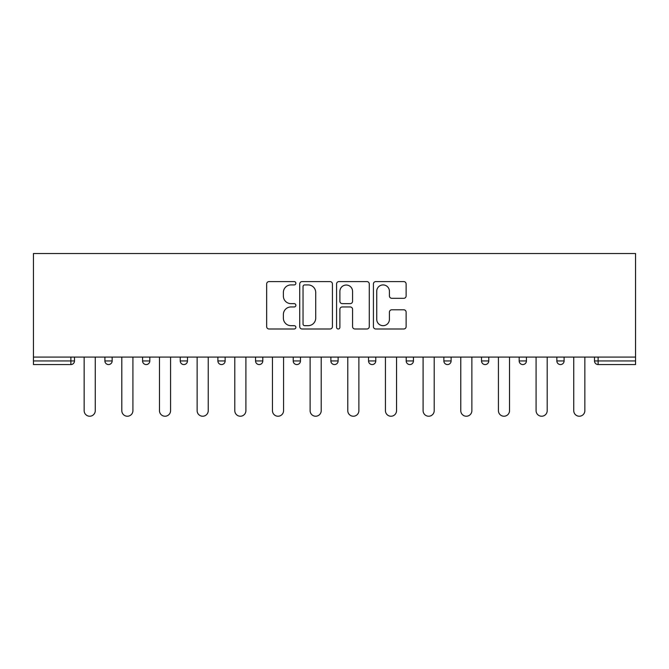 <?xml version="1.0" encoding="UTF-8"?>
<svg xmlns="http://www.w3.org/2000/svg" width="669" height="669" viewBox="0 0 669 669"><rect width="100%" height="100%" fill="white"/><g stroke="black" fill="none" stroke-linecap="round" stroke-linejoin="round"><path stroke-width="1" d="M295.874 283.263A1.656 1.656 0 0 0 294.218 281.599L269.038 281.599A2.367 2.367 0 0 0 266.663 283.974L266.663 326.623A2.367 2.367 0 0 0 269.038 328.997L294.218 328.997A1.656 1.656 0 0 0 295.874 327.333A1.656 1.656 0 0 0 294.218 325.678L290.956 325.678A7.585 7.585 0 0 1 283.372 318.093L283.372 314.539A7.585 7.585 0 0 1 290.956 306.954L294.218 306.954A1.656 1.656 0 0 0 295.874 305.298A1.656 1.656 0 0 0 294.218 303.642L290.956 303.642A7.585 7.585 0 0 1 283.372 296.058L283.372 292.504A7.585 7.585 0 0 1 290.956 284.919L294.218 284.919A1.656 1.656 0 0 0 295.874 283.263M403.758 298.307A2.367 2.367 0 0 0 406.125 295.941L406.125 283.974A2.367 2.367 0 0 0 403.758 281.599L375.794 281.599A2.367 2.367 0 0 0 373.419 283.974L373.419 326.623A2.367 2.367 0 0 0 375.794 328.997L403.758 328.997A2.367 2.367 0 0 0 406.125 326.623L406.125 312.172A2.367 2.367 0 0 0 403.758 309.797L391.791 309.797A2.367 2.367 0 0 0 389.417 312.172L389.417 319.339A6.339 6.339 0 0 1 383.078 325.678A6.339 6.339 0 0 1 376.739 319.339L376.739 291.258A6.339 6.339 0 0 1 383.078 284.919A6.339 6.339 0 0 1 389.417 291.258L389.417 295.941A2.367 2.367 0 0 0 391.791 298.307L403.758 298.307M635.55 357.079L33.45 357.079L33.45 253.518L635.55 253.518L635.55 364.563L598.128 364.563A3.621 3.621 0 0 1 594.507 360.942L594.507 357.079M332.426 283.974A2.367 2.367 0 0 0 330.06 281.599L302.095 281.599A2.367 2.367 0 0 0 299.729 283.974L299.729 326.623A2.367 2.367 0 0 0 302.095 328.997L330.06 328.997A2.367 2.367 0 0 0 332.426 326.623L332.426 283.974M338.94 281.599L366.905 281.599A2.367 2.367 0 0 1 369.271 283.974L369.271 326.623A2.367 2.367 0 0 1 366.905 328.997L354.938 328.997A2.367 2.367 0 0 1 352.571 326.623L352.571 309.329A2.367 2.367 0 0 0 350.196 306.954L342.26 306.954A2.367 2.367 0 0 0 339.894 309.329L339.894 327.333A1.656 1.656 0 0 1 338.23 328.997A1.656 1.656 0 0 1 336.574 327.333L336.574 283.974A2.367 2.367 0 0 1 338.94 281.599M70.872 364.563A3.621 3.621 0 0 0 74.493 360.942L70.872 360.942L70.872 364.563A3.621 3.621 0 0 0 74.493 360.942L74.493 357.079L74.493 360.942A3.621 3.621 0 0 1 70.872 364.563L33.45 364.563L33.45 360.942L70.872 360.942L70.872 357.079M33.45 357.079L33.45 360.942M104.908 357.079L104.908 360.942L104.908 357.079M108.529 364.563A3.621 3.621 0 0 1 104.908 360.942A3.621 3.621 0 0 0 108.529 364.563A3.621 3.621 0 0 0 112.149 360.942L112.149 357.079L112.149 360.942A3.621 3.621 0 0 1 108.529 364.563A3.621 3.621 0 0 1 104.908 360.942L112.149 360.942A3.621 3.621 0 0 1 108.529 364.563M142.572 357.079L142.572 360.942L142.572 357.079M149.814 357.079L149.814 360.942L149.814 357.079M180.237 357.079L180.237 360.942L180.237 357.079M187.479 357.079L187.479 360.942L187.479 357.079M217.893 357.079L217.893 360.942L217.893 357.079M225.135 357.079L225.135 360.942L225.135 357.079M255.558 357.079L255.558 360.942L255.558 357.079M262.8 357.079L262.8 360.942L262.8 357.079M300.456 357.079L300.456 360.942L293.214 360.942A3.621 3.621 0 0 0 296.835 364.563A3.621 3.621 0 0 1 293.214 360.942L293.214 357.079M330.879 357.079L330.879 360.942L330.879 357.079M338.121 357.079L338.121 360.942L338.121 357.079M368.544 357.079L368.544 360.942L368.544 357.079M375.786 357.079L375.786 360.942L375.786 357.079M406.2 357.079L406.2 360.942L406.2 357.079M413.442 357.079L413.442 360.942L413.442 357.079M443.865 357.079L443.865 360.942L443.865 357.079M451.107 357.079L451.107 360.942L451.107 357.079M481.521 357.079L481.521 360.942L481.521 357.079M488.763 357.079L488.763 360.942A3.621 3.621 0 0 1 485.142 364.563A3.621 3.621 0 0 1 481.521 360.942L488.763 360.942A3.621 3.621 0 0 1 485.142 364.563M519.186 357.079L519.186 360.942L519.186 357.079M526.428 357.079L526.428 360.942L526.428 357.079M556.851 357.079L556.851 360.942L556.851 357.079M564.092 357.079L564.092 360.942L564.092 357.079M146.193 364.563A3.621 3.621 0 0 1 142.572 360.942A3.621 3.621 0 0 0 146.193 364.563A3.621 3.621 0 0 0 149.814 360.942A3.621 3.621 0 0 1 146.193 364.563A3.621 3.621 0 0 1 142.572 360.942L149.814 360.942A3.621 3.621 0 0 1 146.193 364.563M183.858 364.563A3.621 3.621 0 0 1 180.237 360.942A3.621 3.621 0 0 0 183.858 364.563A3.621 3.621 0 0 0 187.479 360.942A3.621 3.621 0 0 1 183.858 364.563A3.621 3.621 0 0 1 180.237 360.942L187.479 360.942A3.621 3.621 0 0 1 183.858 364.563M221.514 364.563A3.621 3.621 0 0 1 217.893 360.942A3.621 3.621 0 0 0 221.514 364.563A3.621 3.621 0 0 0 225.135 360.942A3.621 3.621 0 0 1 221.514 364.563A3.621 3.621 0 0 1 217.893 360.942L225.135 360.942A3.621 3.621 0 0 1 221.514 364.563M259.179 364.563A3.621 3.621 0 0 1 255.558 360.942A3.621 3.621 0 0 0 259.179 364.563A3.621 3.621 0 0 0 262.8 360.942A3.621 3.621 0 0 1 259.179 364.563A3.621 3.621 0 0 1 255.558 360.942L262.8 360.942A3.621 3.621 0 0 1 259.179 364.563M296.835 364.563A3.621 3.621 0 0 0 300.456 360.942A3.621 3.621 0 0 1 296.835 364.563A3.621 3.621 0 0 1 293.214 360.942M334.5 364.563A3.621 3.621 0 0 1 330.879 360.942L338.121 360.942A3.621 3.621 0 0 1 334.5 364.563A3.621 3.621 0 0 0 338.121 360.942A3.621 3.621 0 0 1 334.5 364.563M372.165 364.563A3.621 3.621 0 0 1 368.544 360.942L375.786 360.942A3.621 3.621 0 0 1 372.165 364.563A3.621 3.621 0 0 0 375.786 360.942M409.821 364.563A3.621 3.621 0 0 1 406.2 360.942A3.621 3.621 0 0 0 409.821 364.563A3.621 3.621 0 0 0 413.442 360.942A3.621 3.621 0 0 1 409.821 364.563A3.621 3.621 0 0 1 406.2 360.942L413.442 360.942M447.486 364.563A3.621 3.621 0 0 1 443.865 360.942A3.621 3.621 0 0 0 447.486 364.563A3.621 3.621 0 0 0 451.107 360.942A3.621 3.621 0 0 1 447.486 364.563A3.621 3.621 0 0 1 443.865 360.942L451.107 360.942A3.621 3.621 0 0 1 447.486 364.563M522.807 364.563A3.621 3.621 0 0 1 519.186 360.942L526.428 360.942A3.621 3.621 0 0 1 522.807 364.563A3.621 3.621 0 0 0 526.428 360.942M560.471 364.563A3.621 3.621 0 0 1 556.851 360.942A3.621 3.621 0 0 0 560.471 364.563A3.621 3.621 0 0 0 564.092 360.942A3.621 3.621 0 0 1 560.471 364.563A3.621 3.621 0 0 1 556.851 360.942L564.092 360.942M304.704 284.919A1.656 1.656 0 0 0 303.04 286.575L303.04 324.022A1.656 1.656 0 0 0 304.704 325.678L308.133 325.678A7.585 7.585 0 0 0 315.718 318.093L315.718 292.504A7.585 7.585 0 0 0 308.133 284.919L304.704 284.919M352.571 291.375A6.339 6.339 0 0 0 346.233 285.036A6.339 6.339 0 0 0 339.894 291.375L339.894 301.267A2.367 2.367 0 0 0 342.26 303.642L350.196 303.642A2.367 2.367 0 0 0 352.571 301.267L352.571 291.375M84.152 357.079L84.152 410.674A5.553 5.553 0 0 0 89.705 416.227A5.553 5.553 0 0 0 95.257 410.674L95.257 357.079M121.808 357.079L121.808 410.674A5.553 5.553 0 0 0 127.361 416.227A5.553 5.553 0 0 0 132.914 410.674L132.914 357.079M159.473 357.079L159.473 410.674A5.553 5.553 0 0 0 165.026 416.227A5.553 5.553 0 0 0 170.578 410.674L170.578 357.079M197.129 357.079L197.129 410.674A5.553 5.553 0 0 0 202.682 416.227A5.553 5.553 0 0 0 208.235 410.674L208.235 357.079M234.794 357.079L234.794 410.674A5.553 5.553 0 0 0 240.347 416.227A5.553 5.553 0 0 0 245.899 410.674L245.899 357.079M272.459 357.079L272.459 410.674A5.553 5.553 0 0 0 278.011 416.227A5.553 5.553 0 0 0 283.564 410.674L283.564 357.079M310.115 357.079L310.115 410.674A5.553 5.553 0 0 0 315.668 416.227A5.553 5.553 0 0 0 321.22 410.674L321.22 357.079M347.78 357.079L347.78 410.674A5.553 5.553 0 0 0 353.332 416.227A5.553 5.553 0 0 0 358.885 410.674L358.885 357.079M385.436 357.079L385.436 410.674A5.553 5.553 0 0 0 390.989 416.227A5.553 5.553 0 0 0 396.541 410.674L396.541 357.079M423.101 357.079L423.101 410.674A5.553 5.553 0 0 0 428.653 416.227A5.553 5.553 0 0 0 434.206 410.674L434.206 357.079M460.765 357.079L460.765 410.674A5.553 5.553 0 0 0 466.318 416.227A5.553 5.553 0 0 0 471.871 410.674L471.871 357.079M498.422 357.079L498.422 410.674A5.553 5.553 0 0 0 503.974 416.227A5.553 5.553 0 0 0 509.527 410.674L509.527 357.079M536.086 357.079L536.086 410.674A5.553 5.553 0 0 0 541.639 416.227A5.553 5.553 0 0 0 547.192 410.674L547.192 357.079M573.743 357.079L573.743 410.674A5.553 5.553 0 0 0 579.295 416.227A5.553 5.553 0 0 0 584.848 410.674L584.848 357.079M598.128 357.079L598.128 360.942L635.55 360.942M594.507 360.942L598.128 360.942L598.128 364.563"/></g></svg>
